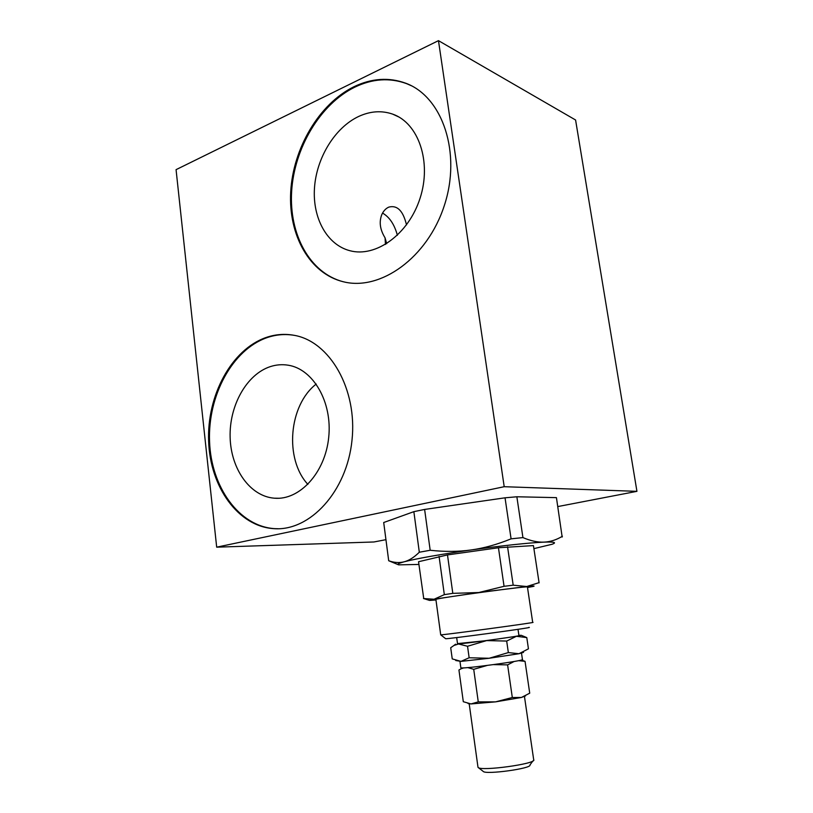 <?xml version="1.0" encoding="UTF-8"?>
<svg xmlns="http://www.w3.org/2000/svg" width="813" height="813" viewBox="0 0 813 813"><rect width="100%" height="100%" fill="white"/><g stroke="black" fill="none" stroke-linecap="round" stroke-linejoin="round"><path stroke-width="1.22" d="M397.384 235.303C394.468 224.5 389.518 217.091 382.547 213.067M386.693 243.687L385.057 237.833C379.966 229.601 378.909 221.797 381.876 214.419L381.947 214.256C383.634 210.76 385.931 208.382 388.817 207.112C396.764 205.028 402.445 210.14 405.86 222.437L406.541 224.866M385.057 237.833L385.464 244.439M358.655 116.462C334.692 127.722 316.399 158.108 314.468 188.138C312.466 218.179 327.06 244.835 349.925 250.719C375.809 257.751 408.563 234.398 420.067 198.22C431.886 162.143 418.654 123.098 392.669 114.125C381.632 110.324 370.291 111.107 358.655 116.462M316.237 384.041C288.737 405.25 284.276 458.939 307.883 484.396M294.377 335.363C285.119 333.787 275.973 334.56 266.928 337.68C232.254 349.763 207.762 395.738 209.551 441.327C211.045 486.936 239.032 526.58 274.957 528.663L278.3 528.745M270.333 366.612C246.542 374.356 229.175 405.738 230.13 437.343C230.882 468.959 250.028 496.357 274.377 498.196C299.509 500.513 325.159 472.892 328.696 437.516C332.547 402.171 313.188 368.97 288.148 365.2C282.162 364.234 276.227 364.702 270.333 366.612M266.024 337.517C275.272 334.326 284.621 333.584 294.082 335.302C329.732 341.318 357.578 389.153 351.988 440.361C346.816 491.631 309.916 531.316 274.052 528.674C238.118 526.6 210.12 486.906 208.626 441.266C206.837 395.636 231.339 349.62 266.024 337.517M411.439 85.772L406.683 83.678C389.752 77.489 372.435 78.658 354.722 87.194C320.027 104.257 294.255 148.251 291.643 191.289C288.95 234.347 309.692 272.812 342.893 281.664M353.858 86.778C371.582 78.241 388.909 77.062 405.839 83.251C442.811 96.869 461.621 153.454 444.294 205.618C427.404 257.914 380.474 291.074 343.604 281.826C309.804 273.839 288.32 235.424 290.698 192.02C292.985 148.627 318.859 104.013 353.858 86.778M636.935 491.337L504.202 486.702L438.471 40.65L575.584 119.999L636.935 491.337L557.809 506.57M385.941 539.669L373.939 541.976L216.685 547.169L176.065 169.653L438.471 40.65M504.202 486.702L216.685 547.169M398.075 564.629L388.695 560.736L383.706 522.515L413.858 511.662L424.62 509.436L505.036 497.81L516.855 496.773L556.438 497.637L556.549 498.379M458.939 670.014L462.597 667.91L458.939 670.014L463.308 701.71L470.991 703.936L478.268 701.873L495.574 701.863L512.312 697.503L521.428 697.463L529.72 693.174L525.046 661.335L518.542 660.654M463.745 667.869L461.571 668.601M487.068 665.471L473.725 669.323L467.749 667.595M514.111 661.487L507.607 664.882L493.613 664.617M521.062 660.075L525.046 661.335M507.607 664.882L512.312 697.503M473.725 669.323L478.268 701.873M533.755 759.779C536.793 763.793 480.625 771.517 478.115 767.431L477.932 766.872M478.268 767.543L483.196 771.395C485.452 774.911 532.363 768.458 529.944 764.962L532.932 760.897M525.554 695.877L521.428 697.463L495.574 701.863L470.991 703.936L468.054 703.55M460.829 667.646L460.849 667.798C461.55 669.333 527.149 660.41 522.424 659.424L521.509 653.205M457.536 643.805L457.546 643.876C458.136 644.587 523.521 635.725 518.928 635.553L518.013 629.323M562.169 537.058L556.438 497.637M516.855 496.773L522.932 537.596L511.082 538.836L505.036 497.81M424.62 509.436L430.179 550.269L419.315 552.23L413.858 511.662M388.695 560.736C394.173 562.718 399.356 563.063 404.224 561.783C409.081 560.523 414.112 557.342 419.315 552.23M430.179 550.269C444.721 551.864 458.41 551.763 471.255 549.944C484.101 548.155 497.373 544.446 511.082 538.836M522.932 537.596C530.747 540.909 537.769 542.423 543.999 542.129C550.259 541.854 556.387 539.903 562.393 536.265M533.968 548.623L552.2 544.232C557.007 542.464 554.273 541.763 543.999 542.129C527.464 542.921 503.217 545.533 471.255 549.944C439.589 554.496 417.242 558.44 404.224 561.783C398.604 563.307 396.724 564.324 398.604 564.852L418.908 564.446M423.746 598.612L418.543 561.732L447.485 554.913L498.45 547.749L533.44 545.594L539.1 582.86M507.556 546.763L513.186 585.177L504.06 586.315L498.45 547.749M447.485 554.913L452.811 593.358L444.325 594.649L439.071 556.397M423.492 598.541L434.061 599.242L444.325 594.649M452.811 593.358L478.755 592.525L504.06 586.315M513.186 585.177L526.722 586.529L539.009 582.667M435.9 599.516L435.89 599.415C436.073 598.155 534.334 584.903 527.444 587.067L532.688 622.382C539.883 622.016 441.134 635.38 440.707 634.831L445.615 638.672C443.837 639.709 537.81 626.975 528.765 627.412M527.505 587.514L532.789 586.508C535.747 585.827 533.724 585.827 526.722 586.529L478.755 592.525L434.061 599.242L429.579 600.421L435.961 599.974M518.897 635.36L521.235 635.299L516.428 636.284L506.682 641.061L486.641 640.593L457.506 643.611M524.741 636.752L526.794 637.616L516.428 636.284L486.641 640.593L467.536 646.264L458.573 643.987L453.989 645.441L450.707 647.737L452.241 658.896L460.981 661.375L455.737 660.532M523.511 652.382L518.979 653.723L528.44 648.825L526.794 637.616M508.349 652.585L489.152 658.266L460.981 661.375L469.142 657.768L489.152 658.266L518.979 653.723L508.349 652.585L506.682 641.061M469.142 657.768L467.536 646.264M398.817 116.97L392.669 114.125M274.957 528.663L274.052 528.674M278.798 498.267L274.377 498.196M406.683 83.678L405.839 83.251M521.163 660.054L524.294 661.05M469.203 703.845L477.993 767.279M524.466 696.558L533.674 759.627M459.975 661.426L460.849 667.798M456.672 637.575L457.546 643.876M435.89 599.415L440.707 634.831M429.284 600.329L424.223 598.734M521.235 635.299L526.428 637.443M455.565 644.191L453.989 645.441"/></g></svg>
